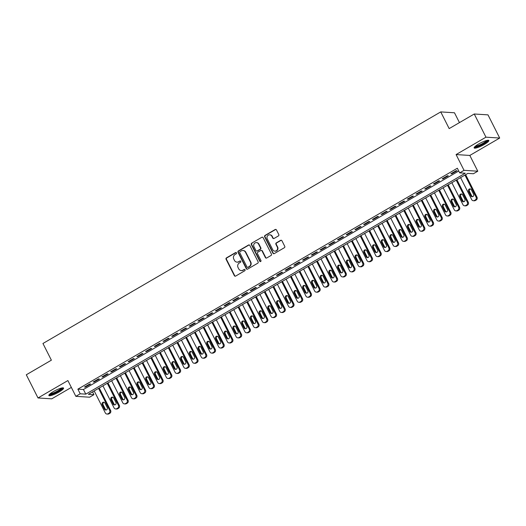 <?xml version="1.0" encoding="UTF-8"?>
<svg xmlns="http://www.w3.org/2000/svg" width="526" height="526" viewBox="0 0 526 526"><rect width="100%" height="100%" fill="white"/><g stroke="black" fill="none" stroke-linecap="round" stroke-linejoin="round"><path stroke-width="0.79" d="M236.49 252.855A0.73 0.677 -86.4 0 0 235.569 252.572L226.476 257.865A1.039 0.973 -86.4 0 0 226.075 259.272L234.353 275.657A1.039 0.973 -86.4 0 0 235.668 276.071L244.768 270.772A0.73 0.677 -86.4 0 0 244.491 269.411A0.73 0.677 -86.4 0 0 244.123 269.496L242.946 270.186A3.32 3.11 -86.4 0 1 238.732 268.865L238.041 267.504A3.32 3.11 -86.4 0 1 239.31 262.993L240.494 262.31A0.73 0.677 -86.4 0 0 240.218 260.949A0.73 0.677 -86.4 0 0 239.849 261.034L238.672 261.718A3.32 3.11 -86.4 0 1 234.458 260.403L233.768 259.035A3.32 3.11 -86.4 0 1 235.037 254.531L236.213 253.841A0.73 0.677 -86.4 0 0 236.49 252.855M236.121 252.519A0.73 0.677 -86.4 0 0 235.944 252.592L226.844 257.891A1.039 0.973 -86.4 0 0 226.45 259.298L234.721 275.683A1.039 0.973 -86.4 0 0 235.332 276.189M244.675 269.45A0.73 0.677 -86.4 0 0 244.491 269.522L242.946 270.186M240.402 260.988A0.73 0.677 -86.4 0 0 240.218 261.06L238.672 261.718M478.594 144.032A8.245 1.545 153.2 0 0 474.13 147.931A8.245 1.545 153.2 0 0 484.387 144.394A8.245 1.545 153.2 0 0 488.851 140.495A8.245 1.545 153.2 0 0 478.594 144.032M53.323 391.614A8.245 1.545 153.2 0 0 48.859 395.513A8.245 1.545 153.2 0 0 59.116 391.975A8.245 1.545 153.2 0 0 63.58 388.076A8.245 1.545 153.2 0 0 53.323 391.614M278.392 235.944A1.039 0.973 -86.4 0 0 278.793 234.537L276.466 229.941A1.039 0.973 -86.4 0 0 275.151 229.527L265.051 235.411A1.039 0.973 -86.4 0 0 264.65 236.818L272.928 253.203A1.039 0.973 -86.4 0 0 274.243 253.611L284.349 247.726A1.039 0.973 -86.4 0 0 284.744 246.319L281.943 240.77A1.039 0.973 -86.4 0 0 280.621 240.356L276.301 242.874A1.039 0.973 -86.4 0 0 275.9 244.281L277.294 247.036A2.775 2.597 -86.4 0 1 274.828 251.139A2.775 2.597 -86.4 0 1 272.711 249.705L267.267 238.916A2.775 2.597 -86.4 0 1 269.733 234.813A2.775 2.597 -86.4 0 1 271.843 236.253L272.751 238.048A1.039 0.973 -86.4 0 0 274.072 238.462L278.392 235.944M459.685 172.87L464.044 170.332L477.786 171.2L473.42 173.744L467.851 173.389L88.381 394.309L93.95 394.664L89.591 397.202L75.849 396.334L80.215 393.79L85.784 394.145L465.254 173.225L459.685 172.87L457.344 168.235L77.868 389.155L80.215 393.79M75.849 396.334L67.887 380.568L38.01 397.965L26.3 374.782L51.377 360.178L42.948 343.491L440.742 111.906L449.171 128.594L474.255 113.997L485.958 137.174L456.081 154.572L464.044 170.332M249.837 245.438A1.039 0.973 -86.4 0 0 248.522 245.031L238.416 250.915A1.039 0.973 -86.4 0 0 238.022 252.322L246.299 268.701A1.039 0.973 -86.4 0 0 247.614 269.115L257.72 263.23A1.039 0.973 -86.4 0 0 258.115 261.823L249.837 245.438M251.73 243.163L261.836 237.279A1.039 0.973 -86.4 0 1 263.151 237.693L271.429 254.071A1.039 0.973 -86.4 0 1 271.035 255.478L266.708 257.996A1.039 0.973 -86.4 0 1 265.393 257.589L262.033 250.941A1.039 0.973 -86.4 0 0 260.718 250.534L257.852 252.204A1.039 0.973 -86.4 0 0 257.457 253.611L260.949 260.528A0.73 0.677 -86.4 0 1 260.304 261.6A0.73 0.677 -86.4 0 1 259.752 261.225L251.336 244.57A1.039 0.973 -86.4 0 1 251.73 243.163L261.836 237.279M474.255 113.997L487.99 114.865L499.7 138.042L485.958 137.174M38.01 397.965L51.745 398.833L71.352 387.419M89.722 383.993L84.489 387.037L85.416 387.097L90.65 384.052L89.722 383.993M98.447 378.917L93.214 381.961L94.141 382.021L99.375 378.976L98.447 378.917M107.166 373.835L101.932 376.886L102.866 376.945L108.1 373.894L107.166 373.835M115.891 368.759L110.657 371.803L111.584 371.862L116.818 368.818L115.891 368.759M124.616 363.676L119.382 366.727L120.309 366.786L125.543 363.736L124.616 363.676M133.341 358.6L128.107 361.645L129.034 361.704L134.268 358.66L133.341 358.6M142.059 353.525L136.826 356.569L137.759 356.628L142.993 353.584L142.059 353.525M150.784 348.442L145.551 351.493L146.478 351.552L151.712 348.501L150.784 348.442M159.51 343.366L154.276 346.41L155.203 346.47L160.437 343.425L159.51 343.366M168.235 338.284L163.001 341.335L163.928 341.394L169.162 338.343L168.235 338.284M176.96 333.208L171.726 336.252L172.653 336.311L177.887 333.267L176.96 333.208M185.678 328.132L180.444 331.176L181.371 331.235L186.612 328.185L185.678 328.132M194.403 323.049L189.169 326.1L190.096 326.153L195.33 323.109L194.403 323.049M203.128 317.974L197.894 321.018L198.821 321.077L204.055 318.033L203.128 317.974M211.853 312.891L206.619 315.942L207.546 316.001L212.78 312.95L211.853 312.891M220.572 307.815L215.338 310.859L216.271 310.919L221.505 307.874L220.572 307.815M229.297 302.733L224.063 305.784L224.99 305.843L230.224 302.792L229.297 302.733M238.022 297.657L232.788 300.701L233.715 300.76L238.949 297.716L238.022 297.657M246.747 292.581L241.513 295.625L242.44 295.684L247.674 292.64L246.747 292.581M255.465 287.498L250.231 290.549L251.165 290.608L256.399 287.558L255.465 287.498M264.19 282.423L258.956 285.467L259.883 285.526L265.117 282.482L264.19 282.423M272.915 277.34L267.681 280.391L268.608 280.45L273.842 277.399L272.915 277.34M281.64 272.264L276.406 275.308L277.334 275.368L282.567 272.323L281.64 272.264M290.365 267.188L285.125 270.233L286.059 270.292L291.292 267.241L290.365 267.188M299.084 262.106L293.85 265.157L294.777 265.216L300.011 262.165L299.084 262.106M307.809 257.03L302.575 260.074L303.502 260.133L308.736 257.089L307.809 257.03M316.534 251.947L311.3 254.998L312.227 255.057L317.461 252.007L316.534 251.947M325.259 246.872L320.025 249.916L320.952 249.975L326.186 246.931L325.259 246.872M333.977 241.789L328.743 244.84L329.67 244.899L334.911 241.848L333.977 241.789M342.702 236.713L337.468 239.764L338.396 239.817L343.629 236.772L342.702 236.713M351.427 231.637L346.193 234.681L347.121 234.741L352.354 231.696L351.427 231.637M360.152 226.555L354.918 229.606L355.846 229.665L361.079 226.614L360.152 226.555M368.871 221.479L363.637 224.523L364.571 224.582L369.804 221.538L368.871 221.479M377.596 216.396L372.362 219.447L373.289 219.506L378.523 216.456L377.596 216.396M386.321 211.32L381.087 214.365L382.014 214.424L387.248 211.38L386.321 211.32M395.046 206.245L389.812 209.289L390.739 209.348L395.973 206.304L395.046 206.245M403.771 201.162L398.53 204.213L399.464 204.272L404.698 201.221L403.771 201.162M412.489 196.086L407.255 199.13L408.183 199.19L413.416 196.145L412.489 196.086M421.214 191.004L415.981 194.055L416.908 194.114L422.141 191.063L421.214 191.004M429.939 185.928L424.706 188.972L425.633 189.031L430.866 185.987L429.939 185.928M438.664 180.852L433.431 183.896L434.358 183.955L439.591 180.905L438.664 180.852M447.383 175.769L442.149 178.82L443.076 178.879L448.316 175.829L447.383 175.769M77.868 389.155L83.437 389.51L458.744 171.016M451.801 173.797L457.035 170.753L456.108 170.694L450.874 173.738L451.801 173.797L451.571 173.337M459.448 122.611L454.477 112.774L440.742 111.906M456.081 154.572L469.823 155.44L499.7 138.042M469.823 155.44L477.786 171.2M92.55 391.883L93.95 394.664M83.437 389.51L85.784 394.145M85.416 387.097L85.179 386.636M94.141 382.021L93.904 381.56M102.866 376.945L102.629 376.478M111.584 371.862L111.354 371.402M120.309 366.786L120.079 366.32M129.034 361.704L128.798 361.244M137.759 356.628L137.523 356.168M146.478 351.552L146.248 351.085M155.203 346.47L154.973 346.009M163.928 341.394L163.691 340.927M172.653 336.311L172.416 335.851M181.371 331.235L181.141 330.769M190.096 326.153L189.866 325.693M198.821 321.077L198.585 320.617M207.546 316.001L207.31 315.534M216.271 310.919L216.035 310.458M224.99 305.843L224.76 305.376M233.715 300.76L233.478 300.3M242.44 295.684L242.203 295.224M251.165 290.608L250.928 290.142M259.883 285.526L259.653 285.066M268.608 280.45L268.378 279.983M277.334 275.368L277.097 274.907M286.059 270.292L285.822 269.831M294.777 265.216L294.547 264.749M303.502 260.133L303.272 259.673M312.227 255.057L311.99 254.591M320.952 249.975L320.715 249.515M329.67 244.899L329.44 244.432M338.396 239.817L338.165 239.356M347.121 234.741L346.884 234.28M355.846 229.665L355.609 229.198M364.571 224.582L364.334 224.122M373.289 219.506L373.059 219.04M382.014 214.424L381.784 213.964M390.739 209.348L390.502 208.888M399.464 204.272L399.227 203.805M408.183 199.19L407.952 198.729M416.908 194.114L416.677 193.647M425.633 189.031L425.396 188.571M434.358 183.955L434.121 183.489M443.076 178.879L442.846 178.413M236.989 262.119L237.357 262.145A3.32 3.11 -86.4 0 0 239.041 261.744M241.263 270.588L241.638 270.607A3.32 3.11 -86.4 0 0 243.314 270.206M249.232 244.932A1.039 0.973 -86.4 0 0 248.897 245.05L238.791 250.935A1.039 0.973 -86.4 0 0 238.396 252.342L246.668 268.727A1.039 0.973 -86.4 0 0 247.273 269.233M240.007 251.638A0.73 0.677 -86.4 0 0 239.725 252.625L246.99 267.004A0.73 0.677 -86.4 0 0 247.91 267.293L249.153 266.57A3.32 3.11 -86.4 0 0 250.422 262.06L245.458 252.23A3.32 3.11 -86.4 0 0 241.243 250.915L240.007 251.638M247.542 267.379L247.917 267.405A0.73 0.677 -86.4 0 0 248.285 267.313L247.91 267.293M242.927 250.514L243.295 250.534A3.32 3.11 -86.4 0 1 245.826 252.256L250.79 262.086A3.32 3.11 -86.4 0 1 249.528 266.59L248.285 267.313M262.546 237.18A1.039 0.973 -86.4 0 0 262.211 237.298M261.244 250.402L261.619 250.429A1.039 0.973 -86.4 0 1 262.408 250.968L265.761 257.608A1.039 0.973 -86.4 0 0 266.373 258.115M252.105 243.183A1.039 0.973 -86.4 0 0 251.711 244.59L260.12 261.251A0.73 0.677 -86.4 0 0 260.488 261.586M258.555 244.051A2.775 2.597 -86.4 0 0 254.078 243.9A2.775 2.597 -86.4 0 0 253.973 246.714L255.892 250.514A1.039 0.973 -86.4 0 0 257.207 250.928L260.074 249.258A1.039 0.973 -86.4 0 0 260.475 247.851L258.555 244.051L258.923 244.071A2.775 2.597 -86.4 0 0 256.806 242.637L256.438 242.611M256.681 251.053L257.056 251.073A1.039 0.973 -86.4 0 0 257.582 250.948L257.207 250.928M258.923 244.071L260.843 247.871A1.039 0.973 -86.4 0 1 260.449 249.278L257.582 250.948M269.733 234.813L270.101 234.839A2.775 2.597 -86.4 0 1 272.218 236.273L273.125 238.074A1.039 0.973 -86.4 0 0 273.73 238.58M274.828 251.139L275.197 251.165A2.775 2.597 -86.4 0 0 277.662 247.062L277.294 247.036M281.331 240.264A1.039 0.973 -86.4 0 0 280.996 240.382L276.669 242.9A1.039 0.973 -86.4 0 0 276.275 244.307L277.662 247.062M275.861 229.435A1.039 0.973 -86.4 0 0 275.525 229.553L265.42 235.431A1.039 0.973 -86.4 0 0 265.025 236.838L273.296 253.223A1.039 0.973 -86.4 0 0 273.908 253.729M98.566 388.379L109.684 410.405A2.117 1.979 -86.4 0 1 108.875 413.272L108.008 413.778A2.117 1.979 -86.4 0 1 105.325 412.943L94.2 390.923M99.256 387.978L110.618 410.458A2.117 1.979 93.6 0 1 109.809 413.331L108.935 413.837A2.117 1.979 93.6 0 1 107.863 414.093L106.936 414.034M104.135 402.298A1.69 1.585 -86.4 0 0 103.103 404.757L105.351 409.202A1.69 1.585 -86.4 0 0 106.18 409.978M107.212 407.518L104.97 403.067A1.69 1.585 -86.4 0 0 102.241 402.975A1.69 1.585 -86.4 0 0 102.175 404.698L104.424 409.149A1.69 1.585 -86.4 0 0 107.153 409.241A1.69 1.585 -86.4 0 0 107.212 407.518M62.239 387.886A7.14 1.335 -26.8 0 1 58.353 391.212A7.14 1.335 -26.8 0 1 49.503 394.316M50.128 393.764A6.608 1.236 153.2 0 0 57.932 390.739A6.608 1.236 153.2 0 0 61.417 388.063M48.957 394.973A8.192 1.532 153.2 0 0 58.721 391.232A8.192 1.532 153.2 0 0 63.087 387.84M487.503 140.304A7.14 1.335 -26.8 0 1 484.124 143.335A7.14 1.335 -26.8 0 1 477.266 146.517A7.14 1.335 -26.8 0 1 474.774 146.734M475.399 146.182A6.608 1.236 153.2 0 0 477.319 145.827A6.608 1.236 153.2 0 0 486.688 140.475M474.228 147.392A8.192 1.532 153.2 0 0 476.701 146.971A8.192 1.532 153.2 0 0 488.358 140.258M107.284 383.303L118.409 405.322A2.117 1.979 -86.4 0 1 117.6 408.196L116.733 408.702A2.117 1.979 -86.4 0 1 114.05 407.86L102.925 385.841M107.981 382.895L119.336 405.382A2.117 1.979 93.6 0 1 118.528 408.255L117.66 408.761A2.117 1.979 93.6 0 1 116.588 409.018L115.661 408.958M112.86 397.222A1.69 1.585 -86.4 0 0 111.828 399.675L114.076 404.126A1.69 1.585 -86.4 0 0 114.905 404.902M115.937 402.443L113.688 397.991A1.69 1.585 -86.4 0 0 110.966 397.899A1.69 1.585 -86.4 0 0 110.901 399.615L113.149 404.067A1.69 1.585 -86.4 0 0 115.871 404.159A1.69 1.585 -86.4 0 0 115.937 402.443M116.009 378.227L127.134 400.247A2.117 1.979 -86.4 0 1 126.325 403.113L125.451 403.626A2.117 1.979 -86.4 0 1 122.768 402.784L111.65 380.765M116.706 377.819L128.061 400.306A2.117 1.979 93.6 0 1 127.253 403.172L126.378 403.679A2.117 1.979 93.6 0 1 125.313 403.935L124.386 403.876M121.585 392.14A1.69 1.585 -86.4 0 0 120.553 394.599L122.801 399.05A1.69 1.585 -86.4 0 0 123.63 399.819M124.662 397.367L122.413 392.915A1.69 1.585 -86.4 0 0 119.685 392.823A1.69 1.585 -86.4 0 0 119.619 394.539L121.868 398.991A1.69 1.585 -86.4 0 0 124.596 399.083A1.69 1.585 -86.4 0 0 124.662 397.367M124.734 373.144L135.859 395.164A2.117 1.979 -86.4 0 1 135.05 398.037L134.176 398.544A2.117 1.979 -86.4 0 1 131.493 397.709L120.369 375.682M125.425 372.743L136.786 395.223A2.117 1.979 93.6 0 1 135.978 398.097L135.103 398.603A2.117 1.979 93.6 0 1 134.031 398.859L133.104 398.8M130.31 387.064A1.69 1.585 -86.4 0 0 129.271 389.516L131.52 393.967A1.69 1.585 -86.4 0 0 132.355 394.743M133.387 392.284L131.138 387.833A1.69 1.585 -86.4 0 0 128.41 387.741A1.69 1.585 -86.4 0 0 128.344 389.457L130.593 393.908A1.69 1.585 -86.4 0 0 133.321 394A1.69 1.585 -86.4 0 0 133.387 392.284M133.459 368.068L144.578 390.088A2.117 1.979 -86.4 0 1 143.776 392.955L142.901 393.468A2.117 1.979 -86.4 0 1 140.218 392.626L129.094 370.606M134.15 367.661L145.511 390.147A2.117 1.979 93.6 0 1 144.703 393.014L143.828 393.527A2.117 1.979 93.6 0 1 142.756 393.783L141.829 393.724M139.028 381.981A1.69 1.585 -86.4 0 0 137.996 384.44L140.245 388.892A1.69 1.585 -86.4 0 0 141.073 389.661M142.112 387.208L139.863 382.757A1.69 1.585 -86.4 0 0 137.135 382.665A1.69 1.585 -86.4 0 0 137.069 384.381L139.318 388.832A1.69 1.585 -86.4 0 0 142.046 388.924A1.69 1.585 -86.4 0 0 142.112 387.208M142.178 362.986L153.303 385.006A2.117 1.979 -86.4 0 1 152.494 387.879L151.626 388.385A2.117 1.979 -86.4 0 1 148.943 387.55L137.819 365.531M142.875 362.585L154.23 385.065A2.117 1.979 93.6 0 1 153.421 387.938L152.553 388.444A2.117 1.979 93.6 0 1 151.481 388.701L150.554 388.642M147.753 376.905A1.69 1.585 -86.4 0 0 146.721 379.364L148.97 383.809A1.69 1.585 -86.4 0 0 149.798 384.585M150.831 382.126L148.582 377.675A1.69 1.585 -86.4 0 0 145.86 377.583A1.69 1.585 -86.4 0 0 145.794 379.305L148.043 383.75A1.69 1.585 -86.4 0 0 150.765 383.848A1.69 1.585 -86.4 0 0 150.831 382.126M150.903 357.91L162.028 379.93A2.117 1.979 -86.4 0 1 161.219 382.803L160.345 383.309A2.117 1.979 -86.4 0 1 157.668 382.468L146.544 360.448M151.6 357.502L162.955 379.989A2.117 1.979 93.6 0 1 162.146 382.862L161.278 383.369A2.117 1.979 93.6 0 1 160.206 383.625L159.279 383.566M156.478 371.829A1.69 1.585 -86.4 0 0 155.446 374.282L157.695 378.733A1.69 1.585 -86.4 0 0 158.523 379.502M159.556 377.05L157.307 372.599A1.69 1.585 -86.4 0 0 154.578 372.507A1.69 1.585 -86.4 0 0 154.519 374.223L156.761 378.674A1.69 1.585 -86.4 0 0 159.49 378.766A1.69 1.585 -86.4 0 0 159.556 377.05M159.628 352.834L170.753 374.854A2.117 1.979 -86.4 0 1 169.944 377.721L169.07 378.227A2.117 1.979 -86.4 0 1 166.387 377.392L155.269 355.372M160.325 352.427L171.68 374.913A2.117 1.979 93.6 0 1 170.871 377.78L169.997 378.286A2.117 1.979 93.6 0 1 168.931 378.542L167.998 378.483M165.203 366.747A1.69 1.585 -86.4 0 0 164.171 369.206L166.413 373.657A1.69 1.585 -86.4 0 0 167.248 374.427M168.281 371.967L166.032 367.523A1.69 1.585 -86.4 0 0 163.303 367.431A1.69 1.585 -86.4 0 0 163.238 369.147L165.486 373.598A1.69 1.585 -86.4 0 0 168.215 373.69A1.69 1.585 -86.4 0 0 168.281 371.967M168.353 347.752L179.471 369.771A2.117 1.979 -86.4 0 1 178.669 372.645L177.795 373.151A2.117 1.979 -86.4 0 1 175.112 372.309L163.987 350.29M169.043 347.351L180.405 369.831A2.117 1.979 93.6 0 1 179.596 372.704L178.722 373.21A2.117 1.979 93.6 0 1 177.65 373.467L176.723 373.407M173.928 361.671A1.69 1.585 -86.4 0 0 172.89 364.123L175.138 368.575A1.69 1.585 -86.4 0 0 175.967 369.351M177.006 366.892L174.757 362.44A1.69 1.585 -86.4 0 0 172.028 362.348A1.69 1.585 -86.4 0 0 171.963 364.064L174.211 368.516A1.69 1.585 -86.4 0 0 176.94 368.608A1.69 1.585 -86.4 0 0 177.006 366.892M177.071 342.676L188.196 364.696A2.117 1.979 -86.4 0 1 187.387 367.562L186.52 368.075A2.117 1.979 -86.4 0 1 183.837 367.233L172.712 345.214M177.768 342.268L189.123 364.755A2.117 1.979 93.6 0 1 188.321 367.621L187.447 368.134A2.117 1.979 93.6 0 1 186.375 368.391L185.448 368.332M182.647 356.589A1.69 1.585 -86.4 0 0 181.615 359.048L183.863 363.499A1.69 1.585 -86.4 0 0 184.692 364.268M185.724 361.816L183.475 357.364A1.69 1.585 -86.4 0 0 180.753 357.272A1.69 1.585 -86.4 0 0 180.688 358.988L182.936 363.44A1.69 1.585 -86.4 0 0 185.665 363.532A1.69 1.585 -86.4 0 0 185.724 361.816M185.796 337.593L196.921 359.613A2.117 1.979 -86.4 0 1 196.113 362.486L195.238 362.993A2.117 1.979 -86.4 0 1 192.562 362.158L181.437 340.131M186.493 337.192L197.848 359.672A2.117 1.979 93.6 0 1 197.04 362.545L196.172 363.052A2.117 1.979 93.6 0 1 195.1 363.308L194.173 363.249M191.372 351.513A1.69 1.585 -86.4 0 0 190.34 353.965L192.588 358.416A1.69 1.585 -86.4 0 0 193.417 359.192M194.449 356.733L192.2 352.282A1.69 1.585 -86.4 0 0 189.472 352.19A1.69 1.585 -86.4 0 0 189.413 353.913L191.661 358.357A1.69 1.585 -86.4 0 0 194.383 358.449A1.69 1.585 -86.4 0 0 194.449 356.733M194.521 332.517L205.646 354.537A2.117 1.979 -86.4 0 1 204.838 357.41L203.963 357.917A2.117 1.979 -86.4 0 1 201.28 357.075L190.162 335.055M195.218 332.11L206.573 354.596A2.117 1.979 93.6 0 1 205.765 357.463L204.89 357.976A2.117 1.979 93.6 0 1 203.825 358.232L202.891 358.173M200.097 346.43A1.69 1.585 -86.4 0 0 199.065 348.889L201.313 353.34A1.69 1.585 -86.4 0 0 202.142 354.11M203.174 351.657L200.925 347.206A1.69 1.585 -86.4 0 0 198.197 347.114A1.69 1.585 -86.4 0 0 198.131 348.83L200.38 353.281A1.69 1.585 -86.4 0 0 203.108 353.373A1.69 1.585 -86.4 0 0 203.174 351.657M203.246 327.435L214.371 349.461A2.117 1.979 -86.4 0 1 213.563 352.328L212.688 352.834A2.117 1.979 -86.4 0 1 210.005 351.999L198.881 329.98M203.937 327.034L215.298 349.52A2.117 1.979 93.6 0 1 214.49 352.387L213.615 352.893A2.117 1.979 93.6 0 1 212.543 353.15L211.616 353.091M208.822 341.354A1.69 1.585 -86.4 0 0 207.783 343.813L210.032 348.265A1.69 1.585 -86.4 0 0 210.86 349.034M211.899 346.575L209.65 342.13A1.69 1.585 -86.4 0 0 206.922 342.031A1.69 1.585 -86.4 0 0 206.856 343.754L209.105 348.205A1.69 1.585 -86.4 0 0 211.833 348.297A1.69 1.585 -86.4 0 0 211.899 346.575M211.971 322.359L223.09 344.379A2.117 1.979 -86.4 0 1 222.281 347.252L221.413 347.758A2.117 1.979 -86.4 0 1 218.731 346.917L207.606 324.897M212.662 321.958L224.017 344.438A2.117 1.979 93.6 0 1 223.215 347.311L222.34 347.817A2.117 1.979 93.6 0 1 221.268 348.074L220.341 348.015M217.54 336.278A1.69 1.585 -86.4 0 0 216.508 338.731L218.757 343.182A1.69 1.585 -86.4 0 0 219.585 343.958M220.618 341.499L218.369 337.048A1.69 1.585 -86.4 0 0 215.647 336.956A1.69 1.585 -86.4 0 0 215.581 338.672L217.83 343.123A1.69 1.585 -86.4 0 0 220.558 343.215A1.69 1.585 -86.4 0 0 220.618 341.499M220.69 317.283L231.815 339.303A2.117 1.979 -86.4 0 1 231.006 342.17L230.138 342.682A2.117 1.979 -86.4 0 1 227.456 341.841L216.331 319.821M221.387 316.876L232.742 339.362A2.117 1.979 93.6 0 1 231.933 342.229L231.065 342.735A2.117 1.979 93.6 0 1 229.994 342.991L229.066 342.939M226.265 331.196A1.69 1.585 -86.4 0 0 225.233 333.655L227.482 338.106A1.69 1.585 -86.4 0 0 228.31 338.875M229.343 336.423L227.094 331.972A1.69 1.585 -86.4 0 0 224.365 331.88A1.69 1.585 -86.4 0 0 224.306 333.596L226.555 338.047A1.69 1.585 -86.4 0 0 229.277 338.139A1.69 1.585 -86.4 0 0 229.343 336.423M229.415 312.201L240.54 334.22A2.117 1.979 -86.4 0 1 239.731 337.094L238.857 337.6A2.117 1.979 -86.4 0 1 236.174 336.765L225.056 314.739M230.112 311.8L241.467 334.28A2.117 1.979 93.6 0 1 240.658 337.153L239.784 337.659A2.117 1.979 93.6 0 1 238.719 337.916L237.785 337.856M234.99 326.12A1.69 1.585 -86.4 0 0 233.958 328.572L236.207 333.024A1.69 1.585 -86.4 0 0 237.035 333.8M238.068 331.341L235.819 326.889A1.69 1.585 -86.4 0 0 233.09 326.797A1.69 1.585 -86.4 0 0 233.025 328.513L235.273 332.965A1.69 1.585 -86.4 0 0 238.002 333.057A1.69 1.585 -86.4 0 0 238.068 331.341M238.14 307.125L249.265 329.144A2.117 1.979 -86.4 0 1 248.456 332.011L247.582 332.524A2.117 1.979 -86.4 0 1 244.899 331.682L233.774 309.663M238.83 306.717L250.192 329.204A2.117 1.979 93.6 0 1 249.383 332.07L248.509 332.583A2.117 1.979 93.6 0 1 247.437 332.84L246.51 332.78M243.716 321.038A1.69 1.585 -86.4 0 0 242.677 323.497L244.925 327.948A1.69 1.585 -86.4 0 0 245.76 328.717M246.793 326.265L244.544 321.813A1.69 1.585 -86.4 0 0 241.815 321.721A1.69 1.585 -86.4 0 0 241.75 323.437L243.998 327.889A1.69 1.585 -86.4 0 0 246.727 327.981A1.69 1.585 -86.4 0 0 246.793 326.265M246.865 302.042L257.983 324.069A2.117 1.979 -86.4 0 1 257.175 326.935L256.307 327.442A2.117 1.979 -86.4 0 1 253.624 326.607L242.499 304.587M247.555 301.641L258.917 324.121A2.117 1.979 93.6 0 1 258.108 326.994L257.234 327.501A2.117 1.979 93.6 0 1 256.162 327.757L255.235 327.698M252.434 315.962A1.69 1.585 -86.4 0 0 251.402 318.421L253.65 322.865A1.69 1.585 -86.4 0 0 254.479 323.641M255.511 321.182L253.269 316.731A1.69 1.585 -86.4 0 0 250.54 316.639A1.69 1.585 -86.4 0 0 250.475 318.361L252.723 322.813A1.69 1.585 -86.4 0 0 255.452 322.905A1.69 1.585 -86.4 0 0 255.511 321.182M255.583 296.966L266.708 318.986A2.117 1.979 -86.4 0 1 265.9 321.859L265.032 322.366A2.117 1.979 -86.4 0 1 262.349 321.524L251.224 299.504M256.28 296.559L267.635 319.045A2.117 1.979 93.6 0 1 266.827 321.919L265.959 322.425A2.117 1.979 93.6 0 1 264.887 322.681L263.96 322.622M261.159 310.886A1.69 1.585 -86.4 0 0 260.127 313.338L262.375 317.789A1.69 1.585 -86.4 0 0 263.204 318.565M264.236 316.106L261.987 311.655A1.69 1.585 -86.4 0 0 259.265 311.563A1.69 1.585 -86.4 0 0 259.2 313.279L261.448 317.73A1.69 1.585 -86.4 0 0 264.17 317.822A1.69 1.585 -86.4 0 0 264.236 316.106M264.308 291.891L275.433 313.91A2.117 1.979 -86.4 0 1 274.625 316.777L273.75 317.283A2.117 1.979 -86.4 0 1 271.074 316.448L259.949 294.428M265.005 291.483L276.36 313.969A2.117 1.979 93.6 0 1 275.552 316.836L274.684 317.342A2.117 1.979 93.6 0 1 273.612 317.599L272.685 317.54M269.884 305.803A1.69 1.585 -86.4 0 0 268.852 308.262L271.1 312.714A1.69 1.585 -86.4 0 0 271.929 313.483M272.961 311.03L270.712 306.579A1.69 1.585 -86.4 0 0 267.984 306.487A1.69 1.585 -86.4 0 0 267.925 308.203L270.167 312.654A1.69 1.585 -86.4 0 0 272.895 312.746A1.69 1.585 -86.4 0 0 272.961 311.03M273.033 286.808L284.158 308.828A2.117 1.979 -86.4 0 1 283.35 311.701L282.475 312.207A2.117 1.979 -86.4 0 1 279.793 311.372L268.668 289.346M273.724 286.407L285.085 308.887A2.117 1.979 93.6 0 1 284.277 311.76L283.402 312.266A2.117 1.979 93.6 0 1 282.337 312.523L281.403 312.464M278.609 300.727A1.69 1.585 -86.4 0 0 277.57 303.18L279.819 307.631A1.69 1.585 -86.4 0 0 280.654 308.407M281.686 305.948L279.438 301.497A1.69 1.585 -86.4 0 0 276.709 301.405A1.69 1.585 -86.4 0 0 276.643 303.121L278.892 307.572A1.69 1.585 -86.4 0 0 281.62 307.664A1.69 1.585 -86.4 0 0 281.686 305.948M281.758 281.732L292.877 303.752A2.117 1.979 -86.4 0 1 292.075 306.619L291.2 307.131A2.117 1.979 -86.4 0 1 288.518 306.29L277.393 284.27M282.449 281.325L293.81 303.811A2.117 1.979 93.6 0 1 293.002 306.678L292.127 307.191A2.117 1.979 93.6 0 1 291.056 307.447L290.128 307.388M287.327 295.645A1.69 1.585 -86.4 0 0 286.295 298.104L288.544 302.555A1.69 1.585 -86.4 0 0 289.372 303.324M290.411 300.872L288.163 296.421A1.69 1.585 -86.4 0 0 285.434 296.329A1.69 1.585 -86.4 0 0 285.368 298.045L287.617 302.496A1.69 1.585 -86.4 0 0 290.345 302.588A1.69 1.585 -86.4 0 0 290.411 300.872M290.477 276.65L301.602 298.669A2.117 1.979 -86.4 0 1 300.793 301.543L299.925 302.049A2.117 1.979 -86.4 0 1 297.243 301.214L286.118 279.194M291.174 276.249L302.529 298.729A2.117 1.979 93.6 0 1 301.727 301.602L300.852 302.108A2.117 1.979 93.6 0 1 299.781 302.365L298.853 302.305M296.053 290.569A1.69 1.585 -86.4 0 0 295.02 293.021L297.269 297.473A1.69 1.585 -86.4 0 0 298.097 298.249M299.13 295.79L296.881 291.338A1.69 1.585 -86.4 0 0 294.159 291.246A1.69 1.585 -86.4 0 0 294.093 292.969L296.342 297.414A1.69 1.585 -86.4 0 0 299.07 297.512A1.69 1.585 -86.4 0 0 299.13 295.79M299.202 271.574L310.327 293.593A2.117 1.979 -86.4 0 1 309.518 296.467L308.644 296.973A2.117 1.979 -86.4 0 1 305.968 296.131L294.843 274.112M299.899 271.166L311.254 293.653A2.117 1.979 93.6 0 1 310.445 296.526L309.577 297.032A2.117 1.979 93.6 0 1 308.506 297.289L307.579 297.229M304.778 285.493A1.69 1.585 -86.4 0 0 303.745 287.946L305.994 292.397A1.69 1.585 -86.4 0 0 306.822 293.166M307.855 290.714L305.606 286.262A1.69 1.585 -86.4 0 0 302.877 286.17A1.69 1.585 -86.4 0 0 302.818 287.886L305.067 292.338A1.69 1.585 -86.4 0 0 307.789 292.43A1.69 1.585 -86.4 0 0 307.855 290.714M307.927 266.491L319.052 288.518A2.117 1.979 -86.4 0 1 318.243 291.384L317.369 291.891A2.117 1.979 -86.4 0 1 314.686 291.056L303.568 269.036M308.624 266.09L319.979 288.577A2.117 1.979 93.6 0 1 319.17 291.443L318.296 291.95A2.117 1.979 93.6 0 1 317.231 292.206L316.297 292.147M313.503 280.411A1.69 1.585 -86.4 0 0 312.47 282.87L314.712 287.321A1.69 1.585 -86.4 0 0 315.547 288.09M316.58 285.631L314.331 281.186A1.69 1.585 -86.4 0 0 311.602 281.094A1.69 1.585 -86.4 0 0 311.537 282.81L313.785 287.262A1.69 1.585 -86.4 0 0 316.514 287.354A1.69 1.585 -86.4 0 0 316.58 285.631M316.652 261.415L327.77 283.435A2.117 1.979 -86.4 0 1 326.968 286.308L326.094 286.815A2.117 1.979 -86.4 0 1 323.411 285.973L312.286 263.953M317.342 261.014L328.704 283.494A2.117 1.979 93.6 0 1 327.895 286.368L327.021 286.874A2.117 1.979 93.6 0 1 325.949 287.13L325.022 287.071M322.228 275.335A1.69 1.585 -86.4 0 0 321.189 277.787L323.437 282.238A1.69 1.585 -86.4 0 0 324.266 283.014M325.305 280.555L323.056 276.104A1.69 1.585 -86.4 0 0 320.327 276.012A1.69 1.585 -86.4 0 0 320.262 277.728L322.51 282.179A1.69 1.585 -86.4 0 0 325.239 282.271A1.69 1.585 -86.4 0 0 325.305 280.555M325.37 256.34L336.495 278.359A2.117 1.979 -86.4 0 1 335.687 281.226L334.819 281.739A2.117 1.979 -86.4 0 1 332.136 280.897L321.011 258.877M326.067 255.932L337.422 278.418A2.117 1.979 93.6 0 1 336.62 281.285L335.746 281.798A2.117 1.979 93.6 0 1 334.674 282.054L333.747 281.995M330.946 270.252A1.69 1.585 -86.4 0 0 329.914 272.711L332.162 277.163A1.69 1.585 -86.4 0 0 332.991 277.932M334.023 275.479L331.774 271.028A1.69 1.585 -86.4 0 0 329.052 270.936A1.69 1.585 -86.4 0 0 328.987 272.652L331.235 277.103A1.69 1.585 -86.4 0 0 333.964 277.195A1.69 1.585 -86.4 0 0 334.023 275.479M334.095 251.257L345.22 273.277A2.117 1.979 -86.4 0 1 344.412 276.15L343.537 276.656A2.117 1.979 -86.4 0 1 340.861 275.821L329.736 253.795M334.792 250.856L346.147 273.336A2.117 1.979 93.6 0 1 345.339 276.209L344.471 276.715A2.117 1.979 93.6 0 1 343.399 276.972L342.472 276.913M339.671 265.176A1.69 1.585 -86.4 0 0 338.639 267.629L340.887 272.08A1.69 1.585 -86.4 0 0 341.716 272.856M342.748 270.397L340.5 265.946A1.69 1.585 -86.4 0 0 337.771 265.854A1.69 1.585 -86.4 0 0 337.712 267.57L339.96 272.021A1.69 1.585 -86.4 0 0 342.682 272.113A1.69 1.585 -86.4 0 0 342.748 270.397M342.82 246.181L353.945 268.201A2.117 1.979 -86.4 0 1 353.137 271.074L352.262 271.58A2.117 1.979 -86.4 0 1 349.58 270.739L338.461 248.719M343.517 245.773L354.872 268.26A2.117 1.979 93.6 0 1 354.064 271.127L353.189 271.64A2.117 1.979 93.6 0 1 352.124 271.896L351.19 271.837M348.396 260.094A1.69 1.585 -86.4 0 0 347.364 262.553L349.612 267.004A1.69 1.585 -86.4 0 0 350.441 267.773M351.473 265.321L349.225 260.87A1.69 1.585 -86.4 0 0 346.496 260.778A1.69 1.585 -86.4 0 0 346.43 262.494L348.679 266.945A1.69 1.585 -86.4 0 0 351.407 267.037A1.69 1.585 -86.4 0 0 351.473 265.321M351.546 241.099L362.67 263.125A2.117 1.979 -86.4 0 1 361.862 265.992L360.987 266.498A2.117 1.979 -86.4 0 1 358.305 265.663L347.18 243.643M352.236 240.698L363.597 263.184A2.117 1.979 93.6 0 1 362.789 266.051L361.914 266.557A2.117 1.979 93.6 0 1 360.843 266.813L359.915 266.754M357.121 255.018A1.69 1.585 -86.4 0 0 356.082 257.477L358.331 261.928A1.69 1.585 -86.4 0 0 359.159 262.698M360.198 260.238L357.95 255.787A1.69 1.585 -86.4 0 0 355.221 255.695A1.69 1.585 -86.4 0 0 355.155 257.418L357.404 261.869A1.69 1.585 -86.4 0 0 360.132 261.961A1.69 1.585 -86.4 0 0 360.198 260.238M360.271 236.023L371.389 258.042A2.117 1.979 -86.4 0 1 370.58 260.916L369.712 261.422A2.117 1.979 -86.4 0 1 367.03 260.58L355.905 238.561M360.961 235.622L372.323 258.102A2.117 1.979 93.6 0 1 371.514 260.975L370.639 261.481A2.117 1.979 93.6 0 1 369.568 261.738L368.641 261.678M365.84 249.942A1.69 1.585 -86.4 0 0 364.807 252.395L367.056 256.846A1.69 1.585 -86.4 0 0 367.884 257.622M368.917 255.163L366.675 250.711A1.69 1.585 -86.4 0 0 363.946 250.619A1.69 1.585 -86.4 0 0 363.88 252.335L366.129 256.787A1.69 1.585 -86.4 0 0 368.857 256.879A1.69 1.585 -86.4 0 0 368.917 255.163M368.989 230.947L380.114 252.967A2.117 1.979 -86.4 0 1 379.305 255.833L378.437 256.346A2.117 1.979 -86.4 0 1 375.755 255.505L364.63 233.485M369.686 230.539L381.041 253.026A2.117 1.979 93.6 0 1 380.232 255.892L379.364 256.399A2.117 1.979 93.6 0 1 378.293 256.655L377.366 256.603M374.565 244.86A1.69 1.585 -86.4 0 0 373.532 247.319L375.781 251.77A1.69 1.585 -86.4 0 0 376.609 252.539M377.642 250.087L375.393 245.635A1.69 1.585 -86.4 0 0 372.671 245.543A1.69 1.585 -86.4 0 0 372.605 247.259L374.854 251.711A1.69 1.585 -86.4 0 0 377.576 251.803A1.69 1.585 -86.4 0 0 377.642 250.087M377.714 225.864L388.839 247.884A2.117 1.979 -86.4 0 1 388.03 250.757L387.156 251.264A2.117 1.979 -86.4 0 1 384.473 250.429L373.355 228.402M378.411 225.463L389.766 247.943A2.117 1.979 93.6 0 1 388.957 250.817L388.089 251.323A2.117 1.979 93.6 0 1 387.018 251.579L386.091 251.52M383.29 239.784A1.69 1.585 -86.4 0 0 382.257 242.236L384.506 246.687A1.69 1.585 -86.4 0 0 385.334 247.463M386.367 245.004L384.118 240.553A1.69 1.585 -86.4 0 0 381.389 240.461A1.69 1.585 -86.4 0 0 381.33 242.177L383.572 246.628A1.69 1.585 -86.4 0 0 386.301 246.72A1.69 1.585 -86.4 0 0 386.367 245.004M386.439 220.788L397.564 242.808A2.117 1.979 -86.4 0 1 396.755 245.675L395.881 246.188A2.117 1.979 -86.4 0 1 393.198 245.346L382.073 223.326M387.129 220.381L398.491 242.867A2.117 1.979 93.6 0 1 397.682 245.734L396.808 246.247A2.117 1.979 93.6 0 1 395.736 246.503L394.809 246.444M392.015 234.701A1.69 1.585 -86.4 0 0 390.976 237.16L393.224 241.612A1.69 1.585 -86.4 0 0 394.059 242.381M395.092 239.928L392.843 235.477A1.69 1.585 -86.4 0 0 390.114 235.385A1.69 1.585 -86.4 0 0 390.049 237.101L392.297 241.552A1.69 1.585 -86.4 0 0 395.026 241.644A1.69 1.585 -86.4 0 0 395.092 239.928M395.164 215.706L406.282 237.732A2.117 1.979 -86.4 0 1 405.48 240.599L404.606 241.105A2.117 1.979 -86.4 0 1 401.923 240.27L390.798 218.251M395.854 215.305L407.216 237.785A2.117 1.979 93.6 0 1 406.407 240.658L405.533 241.164A2.117 1.979 93.6 0 1 404.461 241.421L403.534 241.362M400.733 229.625A1.69 1.585 -86.4 0 0 399.701 232.084L401.949 236.529A1.69 1.585 -86.4 0 0 402.778 237.305M403.817 234.846L401.568 230.395A1.69 1.585 -86.4 0 0 398.839 230.303A1.69 1.585 -86.4 0 0 398.774 232.025L401.022 236.476A1.69 1.585 -86.4 0 0 403.751 236.569A1.69 1.585 -86.4 0 0 403.817 234.846M403.883 210.63L415.007 232.65A2.117 1.979 -86.4 0 1 414.199 235.523L413.331 236.029A2.117 1.979 -86.4 0 1 410.648 235.188L399.523 213.168M404.579 210.222L415.935 232.709A2.117 1.979 93.6 0 1 415.126 235.582L414.258 236.089A2.117 1.979 93.6 0 1 413.186 236.345L412.259 236.286M409.458 224.549A1.69 1.585 -86.4 0 0 408.426 227.002L410.675 231.453A1.69 1.585 -86.4 0 0 411.503 232.222M412.535 229.77L410.287 225.319A1.69 1.585 -86.4 0 0 407.565 225.227A1.69 1.585 -86.4 0 0 407.499 226.943L409.747 231.394A1.69 1.585 -86.4 0 0 412.476 231.486A1.69 1.585 -86.4 0 0 412.535 229.77M412.608 205.554L423.732 227.574A2.117 1.979 -86.4 0 1 422.924 230.441L422.049 230.947A2.117 1.979 -86.4 0 1 419.373 230.112L408.248 208.092M413.305 205.147L424.66 227.633A2.117 1.979 93.6 0 1 423.851 230.5L422.983 231.006A2.117 1.979 93.6 0 1 421.911 231.262L420.984 231.203M418.183 219.467A1.69 1.585 -86.4 0 0 417.151 221.926L419.4 226.377A1.69 1.585 -86.4 0 0 420.228 227.147M421.26 224.694L419.012 220.243A1.69 1.585 -86.4 0 0 416.283 220.151A1.69 1.585 -86.4 0 0 416.224 221.867L418.472 226.318A1.69 1.585 -86.4 0 0 421.195 226.41A1.69 1.585 -86.4 0 0 421.26 224.694M421.333 200.472L432.457 222.491A2.117 1.979 -86.4 0 1 431.649 225.365L430.774 225.871A2.117 1.979 -86.4 0 1 428.092 225.029L416.973 203.01M422.03 200.071L433.385 222.551A2.117 1.979 93.6 0 1 432.576 225.424L431.701 225.93A2.117 1.979 93.6 0 1 430.636 226.187L429.703 226.127M426.908 214.391A1.69 1.585 -86.4 0 0 425.876 216.844L428.118 221.295A1.69 1.585 -86.4 0 0 428.953 222.071M429.985 219.612L427.737 215.16A1.69 1.585 -86.4 0 0 425.008 215.068A1.69 1.585 -86.4 0 0 424.942 216.784L427.191 221.236A1.69 1.585 -86.4 0 0 429.92 221.328A1.69 1.585 -86.4 0 0 429.985 219.612M430.058 195.396L441.176 217.416A2.117 1.979 -86.4 0 1 440.374 220.282L439.499 220.795A2.117 1.979 -86.4 0 1 436.817 219.953L425.692 197.934M430.748 194.988L442.11 217.475A2.117 1.979 93.6 0 1 441.301 220.341L440.426 220.854A2.117 1.979 93.6 0 1 439.355 221.111L438.428 221.051M435.633 209.309A1.69 1.585 -86.4 0 0 434.594 211.768L436.843 216.219A1.69 1.585 -86.4 0 0 437.671 216.988M438.71 214.536L436.462 210.084A1.69 1.585 -86.4 0 0 433.733 209.992A1.69 1.585 -86.4 0 0 433.667 211.708L435.916 216.16A1.69 1.585 -86.4 0 0 438.645 216.252A1.69 1.585 -86.4 0 0 438.71 214.536M438.776 190.313L449.901 212.333A2.117 1.979 -86.4 0 1 449.092 215.206L448.224 215.713A2.117 1.979 -86.4 0 1 445.542 214.878L434.417 192.851M439.473 189.912L450.828 212.392A2.117 1.979 93.6 0 1 450.026 215.265L449.151 215.772A2.117 1.979 93.6 0 1 448.08 216.028L447.153 215.969M444.352 204.233A1.69 1.585 -86.4 0 0 443.319 206.685L445.568 211.136A1.69 1.585 -86.4 0 0 446.396 211.912M447.429 209.453L445.18 205.002A1.69 1.585 -86.4 0 0 442.458 204.91A1.69 1.585 -86.4 0 0 442.392 206.633L444.641 211.077A1.69 1.585 -86.4 0 0 447.37 211.169A1.69 1.585 -86.4 0 0 447.429 209.453M447.501 185.237L458.626 207.257A2.117 1.979 -86.4 0 1 457.817 210.13L456.943 210.637A2.117 1.979 -86.4 0 1 454.267 209.795L443.142 187.775M448.198 184.83L459.553 207.316A2.117 1.979 93.6 0 1 458.744 210.19L457.876 210.696A2.117 1.979 93.6 0 1 456.805 210.952L455.878 210.893M453.077 199.157A1.69 1.585 -86.4 0 0 452.044 201.609L454.293 206.06A1.69 1.585 -86.4 0 0 455.122 206.83M456.154 204.377L453.905 199.926A1.69 1.585 -86.4 0 0 451.177 199.834A1.69 1.585 -86.4 0 0 451.117 201.55L453.366 206.001A1.69 1.585 -86.4 0 0 456.088 206.093A1.69 1.585 -86.4 0 0 456.154 204.377M456.226 180.155L467.351 202.181A2.117 1.979 -86.4 0 1 466.542 205.048L465.668 205.554A2.117 1.979 -86.4 0 1 462.985 204.719L451.867 182.7M456.923 179.754L468.278 202.24A2.117 1.979 93.6 0 1 467.469 205.107L466.595 205.613A2.117 1.979 93.6 0 1 465.53 205.87L464.596 205.811M461.802 194.074A1.69 1.585 -86.4 0 0 460.769 196.533L463.018 200.985A1.69 1.585 -86.4 0 0 463.847 201.754M464.879 199.295L462.63 194.85A1.69 1.585 -86.4 0 0 459.902 194.751A1.69 1.585 -86.4 0 0 459.836 196.474L462.084 200.925A1.69 1.585 -86.4 0 0 464.813 201.017A1.69 1.585 -86.4 0 0 464.879 199.295M464.951 175.079L476.076 197.099A2.117 1.979 -86.4 0 1 475.267 199.972L474.393 200.478A2.117 1.979 -86.4 0 1 471.71 199.637L460.585 177.617M465.642 174.678L477.003 197.158A2.117 1.979 93.6 0 1 476.194 200.031L475.32 200.537A2.117 1.979 93.6 0 1 474.248 200.794L473.321 200.735M470.527 188.998A1.69 1.585 -86.4 0 0 469.488 191.451L471.737 195.902A1.69 1.585 -86.4 0 0 472.565 196.678M473.604 194.219L471.355 189.768A1.69 1.585 -86.4 0 0 468.627 189.676A1.69 1.585 -86.4 0 0 468.561 191.392L470.809 195.843A1.69 1.585 -86.4 0 0 473.538 195.935A1.69 1.585 -86.4 0 0 473.604 194.219M235.944 252.592L235.569 252.572M244.491 269.522L244.123 269.496M240.218 261.06L239.849 261.034M234.721 275.683L234.353 275.657M226.45 259.298L226.075 259.272M226.844 257.891L226.476 257.865M246.668 268.727L246.299 268.701M238.396 252.342L238.022 252.322M238.791 250.935L238.416 250.915M248.897 245.05L248.522 245.031M249.528 266.59L249.153 266.57M250.79 262.086L250.422 262.06M245.826 252.256L245.458 252.23M265.761 257.608L265.393 257.589M262.408 250.968L262.033 250.941M260.12 261.251L259.752 261.225M251.711 244.59L251.336 244.57M260.449 249.278L260.074 249.258M260.843 247.871L260.475 247.851M273.125 238.074L272.751 238.048M272.218 236.273L271.843 236.253M276.275 244.307L275.9 244.281M276.669 242.9L276.301 242.874M280.996 240.382L280.621 240.356M273.296 253.223L272.928 253.203M265.025 236.838L264.65 236.818M265.42 235.431L265.051 235.411M275.525 229.553L275.151 229.527M109.684 410.405L110.618 410.458M108.008 413.778L108.935 413.837M108.875 413.272L109.809 413.331M105.351 409.202L104.424 409.149M103.103 404.757L102.175 404.698M118.409 405.322L119.336 405.382M116.733 408.702L117.66 408.761M117.6 408.196L118.528 408.255M114.076 404.126L113.149 404.067M111.828 399.675L110.901 399.615M127.134 400.247L128.061 400.306M125.451 403.626L126.378 403.679M126.325 403.113L127.253 403.172M122.801 399.05L121.868 398.991M120.553 394.599L119.619 394.539M135.859 395.164L136.786 395.223M134.176 398.544L135.103 398.603M135.05 398.037L135.978 398.097M131.52 393.967L130.593 393.908M129.271 389.516L128.344 389.457M144.578 390.088L145.511 390.147M142.901 393.468L143.828 393.527M143.776 392.955L144.703 393.014M140.245 388.892L139.318 388.832M137.996 384.44L137.069 384.381M153.303 385.006L154.23 385.065M151.626 388.385L152.553 388.444M152.494 387.879L153.421 387.938M148.97 383.809L148.043 383.75M146.721 379.364L145.794 379.305M162.028 379.93L162.955 379.989M160.345 383.309L161.278 383.369M161.219 382.803L162.146 382.862M157.695 378.733L156.761 378.674M155.446 374.282L154.519 374.223M170.753 374.854L171.68 374.913M169.07 378.227L169.997 378.286M169.944 377.721L170.871 377.78M166.413 373.657L165.486 373.598M164.171 369.206L163.238 369.147M179.471 369.771L180.405 369.831M177.795 373.151L178.722 373.21M178.669 372.645L179.596 372.704M175.138 368.575L174.211 368.516M172.89 364.123L171.963 364.064M188.196 364.696L189.123 364.755M186.52 368.075L187.447 368.134M187.387 367.562L188.321 367.621M183.863 363.499L182.936 363.44M181.615 359.048L180.688 358.988M196.921 359.613L197.848 359.672M195.238 362.993L196.172 363.052M196.113 362.486L197.04 362.545M192.588 358.416L191.661 358.357M190.34 353.965L189.413 353.913M205.646 354.537L206.573 354.596M203.963 357.917L204.89 357.976M204.838 357.41L205.765 357.463M201.313 353.34L200.38 353.281M199.065 348.889L198.131 348.83M214.371 349.461L215.298 349.52M212.688 352.834L213.615 352.893M213.563 352.328L214.49 352.387M210.032 348.265L209.105 348.205M207.783 343.813L206.856 343.754M223.09 344.379L224.017 344.438M221.413 347.758L222.34 347.817M222.281 347.252L223.215 347.311M218.757 343.182L217.83 343.123M216.508 338.731L215.581 338.672M231.815 339.303L232.742 339.362M230.138 342.682L231.065 342.735M231.006 342.17L231.933 342.229M227.482 338.106L226.555 338.047M225.233 333.655L224.306 333.596M240.54 334.22L241.467 334.28M238.857 337.6L239.784 337.659M239.731 337.094L240.658 337.153M236.207 333.024L235.273 332.965M233.958 328.572L233.025 328.513M249.265 329.144L250.192 329.204M247.582 332.524L248.509 332.583M248.456 332.011L249.383 332.07M244.925 327.948L243.998 327.889M242.677 323.497L241.75 323.437M257.983 324.069L258.917 324.121M256.307 327.442L257.234 327.501M257.175 326.935L258.108 326.994M253.65 322.865L252.723 322.813M251.402 318.421L250.475 318.361M266.708 318.986L267.635 319.045M265.032 322.366L265.959 322.425M265.9 321.859L266.827 321.919M262.375 317.789L261.448 317.73M260.127 313.338L259.2 313.279M275.433 313.91L276.36 313.969M273.75 317.283L274.684 317.342M274.625 316.777L275.552 316.836M271.1 312.714L270.167 312.654M268.852 308.262L267.925 308.203M284.158 308.828L285.085 308.887M282.475 312.207L283.402 312.266M283.35 311.701L284.277 311.76M279.819 307.631L278.892 307.572M277.57 303.18L276.643 303.121M292.877 303.752L293.81 303.811M291.2 307.131L292.127 307.191M292.075 306.619L293.002 306.678M288.544 302.555L287.617 302.496M286.295 298.104L285.368 298.045M301.602 298.669L302.529 298.729M299.925 302.049L300.852 302.108M300.793 301.543L301.727 301.602M297.269 297.473L296.342 297.414M295.02 293.021L294.093 292.969M310.327 293.593L311.254 293.653M308.644 296.973L309.577 297.032M309.518 296.467L310.445 296.526M305.994 292.397L305.067 292.338M303.745 287.946L302.818 287.886M319.052 288.518L319.979 288.577M317.369 291.891L318.296 291.95M318.243 291.384L319.17 291.443M314.712 287.321L313.785 287.262M312.47 282.87L311.537 282.81M327.77 283.435L328.704 283.494M326.094 286.815L327.021 286.874M326.968 286.308L327.895 286.368M323.437 282.238L322.51 282.179M321.189 277.787L320.262 277.728M336.495 278.359L337.422 278.418M334.819 281.739L335.746 281.798M335.687 281.226L336.62 281.285M332.162 277.163L331.235 277.103M329.914 272.711L328.987 272.652M345.22 273.277L346.147 273.336M343.537 276.656L344.471 276.715M344.412 276.15L345.339 276.209M340.887 272.08L339.96 272.021M338.639 267.629L337.712 267.57M353.945 268.201L354.872 268.26M352.262 271.58L353.189 271.64M353.137 271.074L354.064 271.127M349.612 267.004L348.679 266.945M347.364 262.553L346.43 262.494M362.67 263.125L363.597 263.184M360.987 266.498L361.914 266.557M361.862 265.992L362.789 266.051M358.331 261.928L357.404 261.869M356.082 257.477L355.155 257.418M371.389 258.042L372.323 258.102M369.712 261.422L370.639 261.481M370.58 260.916L371.514 260.975M367.056 256.846L366.129 256.787M364.807 252.395L363.88 252.335M380.114 252.967L381.041 253.026M378.437 256.346L379.364 256.399M379.305 255.833L380.232 255.892M375.781 251.77L374.854 251.711M373.532 247.319L372.605 247.259M388.839 247.884L389.766 247.943M387.156 251.264L388.089 251.323M388.03 250.757L388.957 250.817M384.506 246.687L383.572 246.628M382.257 242.236L381.33 242.177M397.564 242.808L398.491 242.867M395.881 246.188L396.808 246.247M396.755 245.675L397.682 245.734M393.224 241.612L392.297 241.552M390.976 237.16L390.049 237.101M406.282 237.732L407.216 237.785M404.606 241.105L405.533 241.164M405.48 240.599L406.407 240.658M401.949 236.529L401.022 236.476M399.701 232.084L398.774 232.025M415.007 232.65L415.935 232.709M413.331 236.029L414.258 236.089M414.199 235.523L415.126 235.582M410.675 231.453L409.747 231.394M408.426 227.002L407.499 226.943M423.732 227.574L424.66 227.633M422.049 230.947L422.983 231.006M422.924 230.441L423.851 230.5M419.4 226.377L418.472 226.318M417.151 221.926L416.224 221.867M432.457 222.491L433.385 222.551M430.774 225.871L431.701 225.93M431.649 225.365L432.576 225.424M428.118 221.295L427.191 221.236M425.876 216.844L424.942 216.784M441.176 217.416L442.11 217.475M439.499 220.795L440.426 220.854M440.374 220.282L441.301 220.341M436.843 216.219L435.916 216.16M434.594 211.768L433.667 211.708M449.901 212.333L450.828 212.392M448.224 215.713L449.151 215.772M449.092 215.206L450.026 215.265M445.568 211.136L444.641 211.077M443.319 206.685L442.392 206.633M458.626 207.257L459.553 207.316M456.943 210.637L457.876 210.696M457.817 210.13L458.744 210.19M454.293 206.06L453.366 206.001M452.044 201.609L451.117 201.55M467.351 202.181L468.278 202.24M465.668 205.554L466.595 205.613M466.542 205.048L467.469 205.107M463.018 200.985L462.084 200.925M460.769 196.533L459.836 196.474M476.076 197.099L477.003 197.158M474.393 200.478L475.32 200.537M475.267 199.972L476.194 200.031M471.737 195.902L470.809 195.843M469.488 191.451L468.561 191.392"/></g></svg>
